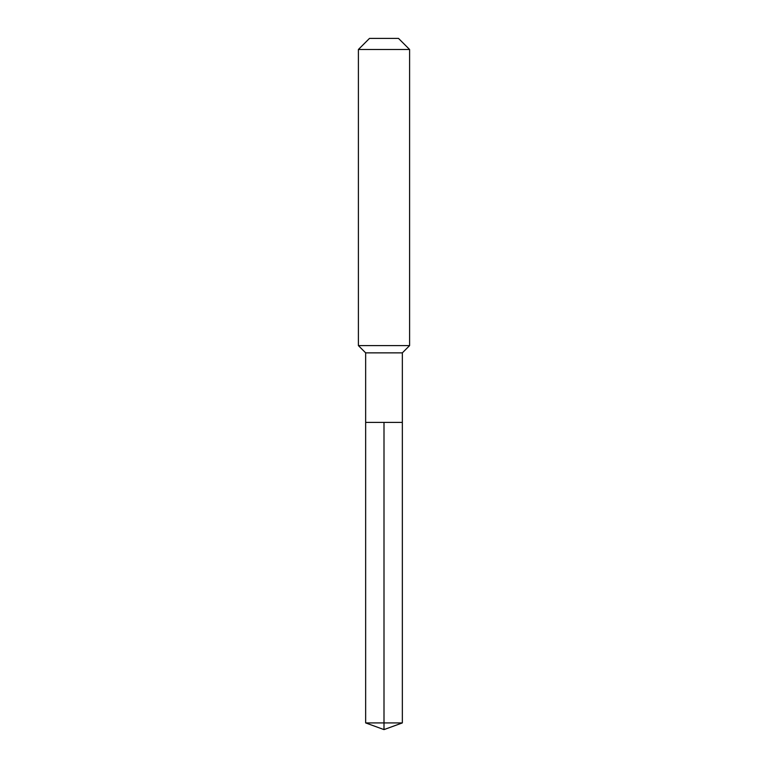 <?xml version="1.0" encoding="UTF-8"?>
<svg xmlns="http://www.w3.org/2000/svg" width="768" height="768" viewBox="0 0 768 768"><rect width="100%" height="100%" fill="white"/><g stroke="black" fill="none" stroke-linecap="round" stroke-linejoin="round"><path stroke-width="1.15" d="M365.654 422.4L365.654 352.858L402.346 352.858L402.346 422.4L365.654 422.4L384 422.4L384 722.918L384 422.4L402.346 422.4L402.346 722.918L365.654 722.918L365.654 422.4L365.654 722.918L384 729.6L384 722.918L384 729.6L365.654 722.918M402.346 352.858L409.603 345.6L358.397 345.6L365.654 352.858M409.603 49.498L398.506 38.4L369.494 38.4L358.397 49.498L409.603 49.498L409.603 345.6M358.397 49.498L358.397 345.6M384 729.6L402.346 722.918"/></g></svg>
